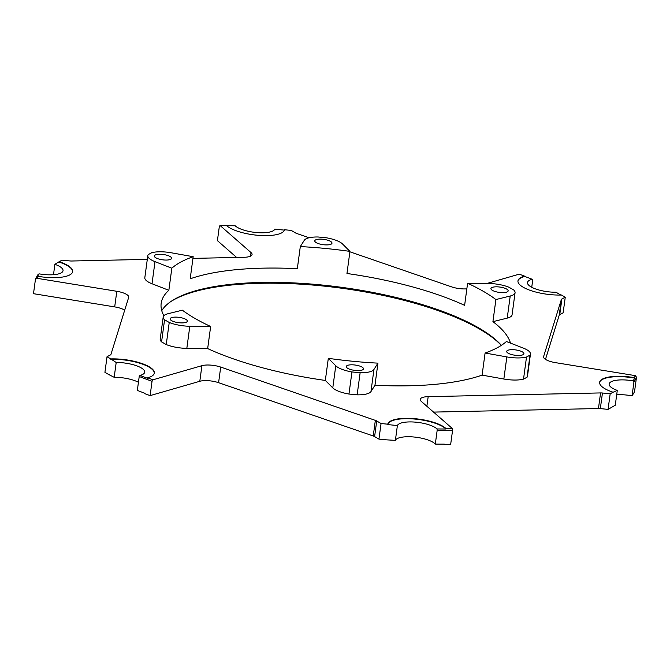 <?xml version="1.0" encoding="UTF-8"?>
<svg xmlns="http://www.w3.org/2000/svg" width="670" height="670" viewBox="0 0 670 670"><rect width="100%" height="100%" fill="white"/><g stroke="black" fill="none" stroke-linecap="round" stroke-linejoin="round"><path stroke-width="1" d="M164.569 319.783L169.234 322.463A20.686 6.382 7.7 0 0 189.819 326.257L210.656 326.483A176.553 54.454 -172.3 0 1 182.357 310.177L168.053 313.719A20.686 6.382 7.7 0 0 165.155 314.766A20.686 6.382 7.7 0 0 163.195 317.019A20.686 6.382 7.7 0 0 164.569 319.783L161.579 341.884L166.244 344.573A20.686 6.382 7.7 0 0 186.83 348.358L207.667 348.584A176.553 54.454 -172.3 0 0 325.327 380.443L332.781 387.88A20.686 6.382 7.7 0 0 348.961 394.044L357.144 394.839A20.686 6.382 7.7 0 0 370.962 391.573L374.966 385.242A176.553 54.454 -172.3 0 0 482.099 375.125L503.857 379.027A20.686 6.382 7.7 0 0 523.521 379.128L527.039 377.235A20.686 6.382 7.7 0 0 527.466 376.222L530.456 354.12A20.686 6.382 7.7 0 0 523.253 348.073L506.419 341.524A176.553 54.454 -172.3 0 1 497.366 347.705A176.553 54.454 -172.3 0 1 485.088 353.023L482.099 375.125M163.195 317.019L160.205 339.121A20.686 6.382 7.7 0 0 161.579 341.884M300.311 246.585A176.553 54.454 -172.3 0 1 349.949 251.392L342.496 243.955A20.686 6.382 7.7 0 0 326.315 237.783L318.133 236.996A20.686 6.382 7.7 0 0 305.956 238.872A20.686 6.382 7.7 0 0 304.314 240.262L300.311 246.585L297.321 268.695A176.553 54.454 -172.3 0 0 190.188 278.804L193.178 256.702L171.419 252.808A20.686 6.382 7.7 0 0 151.755 252.699L148.238 254.6A20.686 6.382 7.7 0 0 147.81 255.605A20.686 6.382 7.7 0 0 155.005 261.652L171.838 268.201L168.848 290.311A176.553 54.454 -172.3 0 0 161.177 303.309A176.553 54.454 -172.3 0 0 163.849 315.738M138.439 382.269A20.686 6.382 7.7 0 0 114.185 377.31L116.195 362.495L110.801 358.919A30.343 9.355 -172.3 0 1 154.318 373.064A30.343 9.355 -172.3 0 1 151.445 376.364A30.343 9.355 -172.3 0 1 147.668 377.788A304.147 93.8 7.7 0 0 153.053 379.773L201.913 365.678A13.794 4.255 -172.3 0 1 220.706 367.076L375.351 420.375A5.519 1.7 -172.3 0 1 376.716 420.978L381.062 423.524L387.762 424.185A30.343 9.355 -172.3 0 1 413.189 418.541A30.343 9.355 -172.3 0 1 445.885 428.465A304.147 93.8 7.7 0 0 452.233 428.432L421.254 401.355A13.794 4.255 -172.3 0 1 420.207 399.404A13.794 4.255 -172.3 0 1 421.514 397.905A13.794 4.255 -172.3 0 1 428.18 396.657L600.563 392.93A5.519 1.7 -172.3 0 1 602.447 393.005L610.177 393.776L613.1 392.235A30.343 9.355 -172.3 0 1 599.625 382.327A30.343 9.355 -172.3 0 1 634.364 377.646A304.147 93.8 7.7 0 0 635.319 375.635L555.48 362.646A13.794 4.255 -172.3 0 1 543.563 356.758A13.794 4.255 -172.3 0 1 543.613 356.541L561.351 299.515A5.519 1.7 -172.3 0 1 561.854 299.004A5.519 1.7 -172.3 0 1 561.879 298.996L565.254 297.22L561.485 295.018A30.343 9.355 7.7 0 1 517.969 280.864A30.343 9.355 7.7 0 1 524.618 276.149A304.147 93.8 7.7 0 0 519.233 274.164L487.023 283.452M545.481 359.363L559.241 315.118A5.519 1.7 -172.3 0 1 559.743 314.607A5.519 1.7 -172.3 0 1 559.768 314.599L563.143 312.823L565.254 297.22M53.491 274.708L54.898 264.307L59.178 261.694A30.343 9.355 -172.3 0 1 72.662 271.61A30.343 9.355 -172.3 0 1 69.78 274.909A30.343 9.355 -172.3 0 1 37.922 276.291A304.147 93.8 7.7 0 0 36.967 278.301L116.806 291.291A13.794 4.255 -172.3 0 1 128.724 297.178A13.794 4.255 -172.3 0 1 128.673 297.396L110.935 354.422A5.519 1.7 -172.3 0 1 110.408 354.941L107.032 356.716L110.801 358.919M59.127 262.087A30.343 9.355 -172.3 0 1 72.628 271.802M309.104 237.75L296.936 233.562A5.519 1.7 -172.3 0 1 295.571 232.959L291.224 230.413L284.524 229.751A30.343 9.355 -172.3 0 1 281.676 232.875A30.343 9.355 -172.3 0 1 253.361 234.802A30.343 9.355 -172.3 0 1 226.401 225.472A304.147 93.8 7.7 0 0 220.053 225.497L251.032 252.582A13.794 4.255 -172.3 0 1 252.079 254.533A13.794 4.255 -172.3 0 1 244.106 257.28L192.943 258.385M110.743 359.313A30.343 9.355 -172.3 0 1 154.284 373.265M452.233 428.432L452.585 430.199A305.528 94.227 -172.3 0 1 437.192 430.173L435.307 444.093A305.528 94.227 -172.3 0 0 444.294 444.135L444.244 444.528A30.343 9.355 -172.3 0 0 443.85 444.135M635.319 375.635L636.5 377.151A305.528 94.227 -172.3 0 1 633.937 381.95L632.061 395.861A305.528 94.227 -172.3 0 0 633.653 393.097L633.602 393.483A30.343 9.355 -172.3 0 0 633.46 393.458M507.5 350.452A8.693 2.68 7.7 0 0 506.679 351.398A8.693 2.68 7.7 0 0 513.22 354.933A8.693 2.68 7.7 0 0 523.077 354.673A8.693 2.68 7.7 0 0 523.906 353.727A8.693 2.68 7.7 0 0 517.357 350.192A8.693 2.68 7.7 0 0 507.5 350.452M347.094 365.594A8.693 2.68 7.7 0 0 346.264 366.54A8.693 2.68 7.7 0 0 352.814 370.075A8.693 2.68 7.7 0 0 362.663 369.815A8.693 2.68 7.7 0 0 363.492 368.868A8.693 2.68 7.7 0 0 356.942 365.334A8.693 2.68 7.7 0 0 347.094 365.594M170.934 317.898A8.693 2.68 7.7 0 0 170.105 318.845A8.693 2.68 7.7 0 0 176.654 322.379A8.693 2.68 7.7 0 0 186.511 322.119A8.693 2.68 7.7 0 0 187.332 321.173A8.693 2.68 7.7 0 0 180.783 317.639A8.693 2.68 7.7 0 0 170.934 317.898M155.18 255.052A8.693 2.68 7.7 0 0 154.36 255.999A8.693 2.68 7.7 0 0 160.901 259.533A8.693 2.68 7.7 0 0 170.758 259.273A8.693 2.68 7.7 0 0 171.587 258.327A8.693 2.68 7.7 0 0 165.038 254.793A8.693 2.68 7.7 0 0 155.18 255.052M315.595 239.91A8.693 2.68 7.7 0 0 314.774 240.857A8.693 2.68 7.7 0 0 321.315 244.391A8.693 2.68 7.7 0 0 331.173 244.131A8.693 2.68 7.7 0 0 331.993 243.185A8.693 2.68 7.7 0 0 325.453 239.651A8.693 2.68 7.7 0 0 315.595 239.91M491.755 287.614A8.693 2.68 7.7 0 0 490.934 288.552A8.693 2.68 7.7 0 0 497.475 292.095A8.693 2.68 7.7 0 0 507.332 291.827A8.693 2.68 7.7 0 0 508.153 290.88A8.693 2.68 7.7 0 0 501.612 287.346A8.693 2.68 7.7 0 0 491.755 287.614M501.319 345.377A177.935 54.873 7.7 0 0 344.481 288.619A177.935 54.873 7.7 0 0 174.56 299.389A177.935 54.873 7.7 0 0 170.347 301.894M161.755 310.671A176.553 54.454 -172.3 0 1 171.059 301.399A176.553 54.454 -172.3 0 1 175.976 298.426A176.553 54.454 -172.3 0 1 346.482 288.008A176.553 54.454 -172.3 0 1 501.378 345.335M377.947 363.14A176.553 54.454 -172.3 0 1 328.317 358.333L335.771 365.77A20.686 6.382 7.7 0 0 351.951 371.942L360.133 372.729A20.686 6.382 7.7 0 0 373.952 369.463L377.947 363.14L374.966 385.242M328.317 358.333L325.327 380.443M210.656 326.483L207.667 348.584M171.838 268.201A176.553 54.454 -172.3 0 1 180.9 262.02A176.553 54.454 -172.3 0 1 193.178 256.702M633.937 381.95L633.125 380.87A20.686 6.382 -172.3 0 0 611.107 381.766A20.686 6.382 -172.3 0 0 609.147 384.01A20.686 6.382 -172.3 0 0 617.279 390.409L615.278 405.233L608.067 409.378L600.337 408.608A5.519 1.7 -172.3 0 0 598.452 408.533L433.54 412.1M632.061 395.861A20.686 6.382 7.7 0 0 616.685 394.831M531.737 287.271L532.717 280.043L532.206 279.281A20.686 6.382 -172.3 0 0 529.442 280.303A20.686 6.382 -172.3 0 0 527.483 282.556A20.686 6.382 -172.3 0 0 555.991 292.229L560.798 295.034M437.192 430.173L437.007 428.942A20.686 6.382 -172.3 0 0 418.666 422.502A20.686 6.382 -172.3 0 0 399.211 423.8A20.686 6.382 -172.3 0 0 397.385 425.542L395.384 440.366A20.686 6.382 7.7 0 1 397.201 438.624A20.686 6.382 7.7 0 1 417.142 437.393A20.686 6.382 7.7 0 1 435.307 444.093M466.848 288.845A13.794 4.255 -172.3 0 1 451.58 286.861L349.891 251.811M147.299 259.374L71.724 261.007A5.519 1.7 -172.3 0 1 69.839 260.932L62.109 260.161L59.178 261.694M467.601 283.251A176.553 54.454 -172.3 0 1 495.909 299.549L492.919 321.659L507.224 318.116A20.686 6.382 7.7 0 0 512.073 314.816L515.062 292.706A20.686 6.382 7.7 0 0 513.697 289.951L509.032 287.262A20.686 6.382 7.7 0 0 488.438 283.469L467.601 283.251L464.62 305.353A176.553 54.454 -172.3 0 0 346.959 273.494L349.949 251.392M492.919 321.659A176.553 54.454 -172.3 0 1 510.481 343.107M147.81 255.605L144.82 277.715A20.686 6.382 7.7 0 0 152.015 283.753L168.848 290.311M153.053 379.773L152.048 381.314A305.528 94.227 -172.3 0 1 139.218 376.49L139.971 375.435A20.686 6.382 -172.3 0 0 144.695 372.168A20.686 6.382 -172.3 0 0 116.195 362.495M139.218 376.49L137.333 390.409A305.528 94.227 -172.3 0 0 144.72 393.223L144.67 393.617A305.528 94.227 -172.3 0 0 150.114 395.61L199.802 381.28A13.794 4.255 -172.3 0 1 218.596 382.687L373.24 435.986A5.519 1.7 -172.3 0 1 374.605 436.58L378.952 439.126L385.652 439.796A30.343 9.355 -172.3 0 1 385.753 439.411M36.967 278.301L35.435 279.382A305.528 94.227 -172.3 0 1 37.997 274.583L39.053 273.846A20.686 6.382 -172.3 0 0 63.039 270.705A20.686 6.382 -172.3 0 0 54.898 264.307M284.423 230.128L274.792 229.173A20.686 6.382 -172.3 0 1 256.786 232.574A20.686 6.382 -172.3 0 1 235.178 225.773A304.557 93.926 -172.3 0 0 226.678 225.723M634.364 377.646L634.716 378.106A304.557 93.926 -172.3 0 1 633.125 380.87M524.618 276.149L524.828 276.467A304.557 93.926 -172.3 0 1 532.206 279.281M220.053 225.497L219.35 226.343L217.415 240.647L236.636 257.447M37.922 276.291L37.461 276.618A304.557 93.926 -172.3 0 1 39.053 273.846M147.668 377.788L147.35 378.248A304.557 93.926 -172.3 0 1 139.971 375.435M445.885 428.465L445.977 428.993A304.557 93.926 -172.3 0 1 437.007 428.942M636.5 377.151L634.565 391.456A305.528 94.227 -172.3 0 1 633.602 393.483M35.435 279.382L33.5 293.686L114.696 306.894A13.794 4.255 -172.3 0 1 124.695 310.177M152.048 381.314L150.114 395.61M452.585 430.199L450.65 444.503A305.528 94.227 -172.3 0 1 444.244 444.528M107.032 356.716L104.922 372.319L108.691 374.522A30.343 9.355 -172.3 0 1 109.377 374.505M114.185 377.31L108.691 374.522M395.384 440.366L385.652 439.796M397.385 425.542L387.704 424.579A30.343 9.355 -172.3 0 1 413.34 418.943A30.343 9.355 -172.3 0 1 445.977 428.993M599.608 382.528A30.343 9.355 -172.3 0 1 634.716 378.106M617.279 390.409L613.1 392.235M517.952 281.065A30.343 9.355 -172.3 0 1 524.828 276.467M610.177 393.776L608.067 409.378M381.062 423.524L378.952 439.126M485.088 353.023L506.847 356.917A20.686 6.382 7.7 0 0 526.511 357.026L530.029 355.125A20.686 6.382 7.7 0 0 530.456 354.12M526.511 357.026L523.521 379.128M530.029 355.125L527.039 377.235M360.133 372.729L357.144 394.839M351.951 371.942L348.961 394.044M169.234 322.463L166.244 344.573M495.909 299.549L510.213 296.014A20.686 6.382 7.7 0 0 515.062 292.706M428.18 396.657L426.874 406.271M561.879 298.996L559.768 314.599M251.032 252.582L250.555 256.141M561.351 299.515L559.241 315.118M543.613 356.541L543.554 356.984M116.806 291.291L114.696 306.894M602.447 393.005L600.337 408.608M600.563 392.93L598.452 408.533M376.716 420.978L374.605 436.58M375.351 420.375L373.24 435.986M220.706 367.076L218.596 382.687M201.913 365.678L199.802 381.28M506.847 356.917L503.857 379.027M155.005 261.652L152.015 283.753M373.952 369.463L370.962 391.573M335.771 365.77L332.781 387.88M189.819 326.257L186.83 348.358M510.213 296.014L507.224 318.116"/></g></svg>
